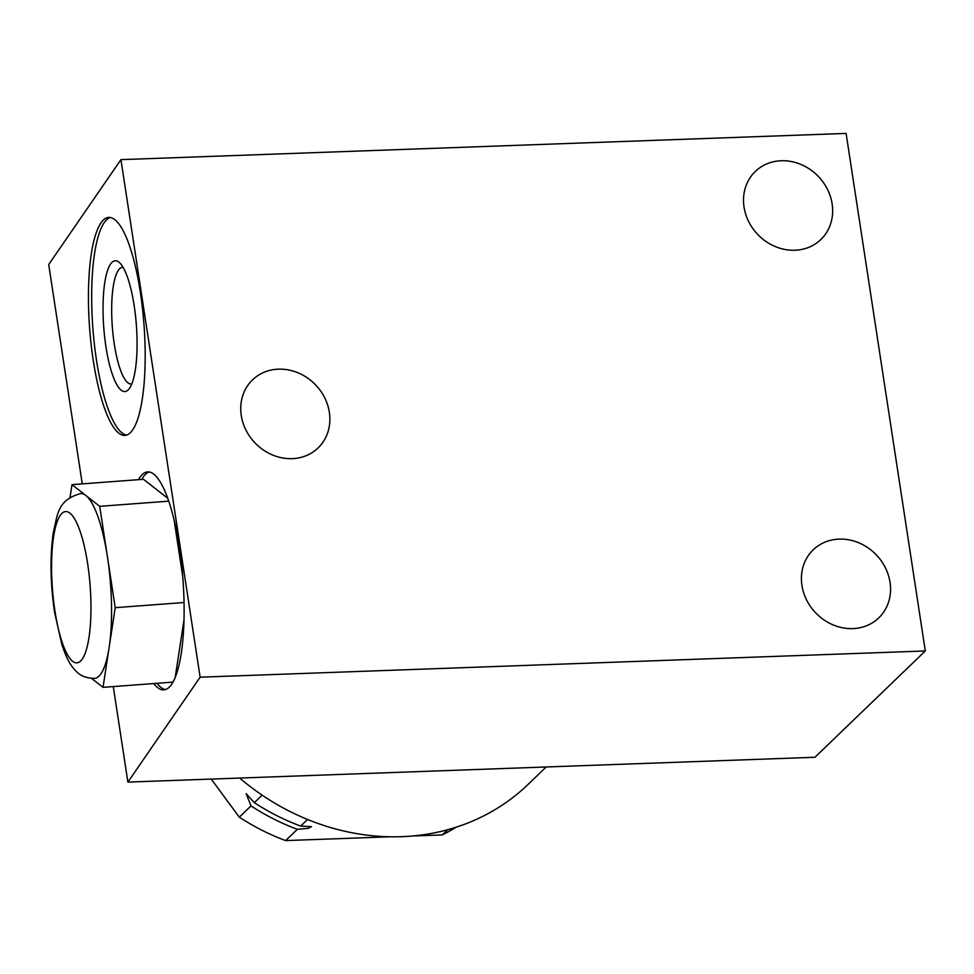 <?xml version="1.0" encoding="UTF-8"?>
<svg xmlns="http://www.w3.org/2000/svg" width="974" height="974" viewBox="0 0 974 974"><rect width="100%" height="100%" fill="white"/><g stroke="black" fill="none" stroke-linecap="round" stroke-linejoin="round"><path stroke-width="1.46" d="M134.168 305.666A65.575 16.351 -94.3 0 0 119.51 262.663A65.575 16.351 -94.3 0 0 104.9 281.742A65.575 16.351 -94.3 0 0 105.922 346.683A65.575 16.351 -94.3 0 0 128.982 389.052A65.575 16.351 -94.3 0 0 134.168 305.666M131.794 383.926A58.513 14.586 -94.3 0 1 131.246 384.012A58.513 14.586 -94.3 0 1 114.262 343.968A58.513 14.586 85.7 0 1 122.493 267.314A58.513 14.586 85.7 0 1 123.065 267.314M110.269 217.494A109.295 27.248 -94.3 0 0 104.206 222.669A109.295 27.248 -94.3 0 0 94.052 341.265A109.295 27.248 -94.3 0 0 126.583 435.086M100.967 222.912A109.295 27.248 -94.3 0 0 91.166 344.735A109.295 27.248 -94.3 0 0 124.964 435.402A109.295 27.248 -94.3 0 0 132.647 429.924A109.295 27.248 -94.3 0 0 142.447 308.101A109.295 27.248 -94.3 0 0 108.638 217.421A109.295 27.248 -94.3 0 0 100.967 222.912M127.898 782.098L200.133 677.186L120.934 159.639L846.102 133.414L925.3 650.961L814.958 757.261L127.898 782.098L113.276 686.585M82.266 483.871L48.7 264.551L120.934 159.639M153.77 683.541A109.295 27.248 -94.3 0 0 163.912 689.872A109.295 27.248 -94.3 0 0 171.582 684.393A109.295 27.248 -94.3 0 0 181.383 562.57A109.295 27.248 -94.3 0 0 147.573 471.891A109.295 27.248 -94.3 0 0 139.903 477.37A109.295 27.248 -94.3 0 0 138.491 479.658M200.133 677.186L925.3 650.961M890.029 582.269A47.251 41.943 46.1 0 0 858.958 542.859A47.251 41.943 46.1 0 0 813.205 549.835A47.251 41.943 46.1 0 0 801.943 585.447A47.251 41.943 46.1 0 0 833.014 624.858A47.251 41.943 46.1 0 0 878.767 617.881A47.251 41.943 46.1 0 0 890.029 582.269M832.137 203.895A47.251 41.943 46.1 0 0 801.054 164.496A47.251 41.943 46.1 0 0 755.313 171.461A47.251 41.943 46.1 0 0 744.039 207.085A47.251 41.943 46.1 0 0 775.121 246.483A47.251 41.943 46.1 0 0 820.863 239.519A47.251 41.943 46.1 0 0 832.137 203.895M329.358 412.306A47.251 41.943 46.1 0 0 298.275 372.908A47.251 41.943 46.1 0 0 252.534 379.872A47.251 41.943 46.1 0 0 241.26 415.496A47.251 41.943 46.1 0 0 272.343 454.895A47.251 41.943 46.1 0 0 318.084 447.93A47.251 41.943 46.1 0 0 329.358 412.306M546.183 766.976L528.115 784.374A230.521 204.662 -133.9 0 1 401.58 836.678A230.521 204.662 -133.9 0 1 239.641 778.068M447.663 829.726L442.269 834.925L412.489 835.996M390.586 836.788L285.65 840.586A215.23 191.087 -133.9 0 1 239.3 817.174L251.012 805.9L246.154 793.676L254.348 802.686A215.23 191.087 -133.9 0 0 300.698 826.086L311.497 826.622L308.295 828.29L297.362 829.312L285.65 840.586M307.565 819.487L300.698 826.086M297.362 829.312A215.23 191.087 -133.9 0 1 251.012 805.9M262.164 795.161L254.348 802.686M211.248 779.09L239.3 817.174M456.051 827.243A215.23 191.087 -133.9 0 1 442.269 834.925M149.217 471.964A109.295 27.248 -94.3 0 0 143.154 477.126A109.295 27.248 -94.3 0 0 141.741 479.415M157.021 683.298A109.295 27.248 -94.3 0 0 165.519 689.555M175.186 677.478L183.989 620.061M182.698 576.194L174.066 519.787M167.772 498.298L143.482 479.293L72.003 484.638L70.079 497.19M91.641 678.44L103.025 687.352L115.224 607.679L99.713 506.334L85.858 495.486A92.676 23.108 85.7 0 1 107.469 557.006A92.676 23.108 -94.3 0 1 109.125 647.515A92.676 23.108 -94.3 0 1 94.441 678.415C81.11 678.123 76.642 671.451 76.179 671.293C70.871 665.583 67.863 661.809 61.946 644.91L54.556 612.269C50.331 583.231 49.893 556.751 53.241 532.839C57.685 514.783 57.052 500.173 80.586 493.575A92.676 23.108 85.7 0 1 85.858 495.486L72.003 484.638M172.995 682.104L103.025 687.352M168.77 501.16L99.713 506.334M184.037 602.529L115.224 607.679M54.934 610.942A75.862 18.908 -94.3 0 0 82.266 659.057A75.862 18.908 -94.3 0 0 87.611 563.483A75.862 18.908 -94.3 0 0 60.278 515.368A75.862 18.908 -94.3 0 0 54.934 610.942"/></g></svg>
